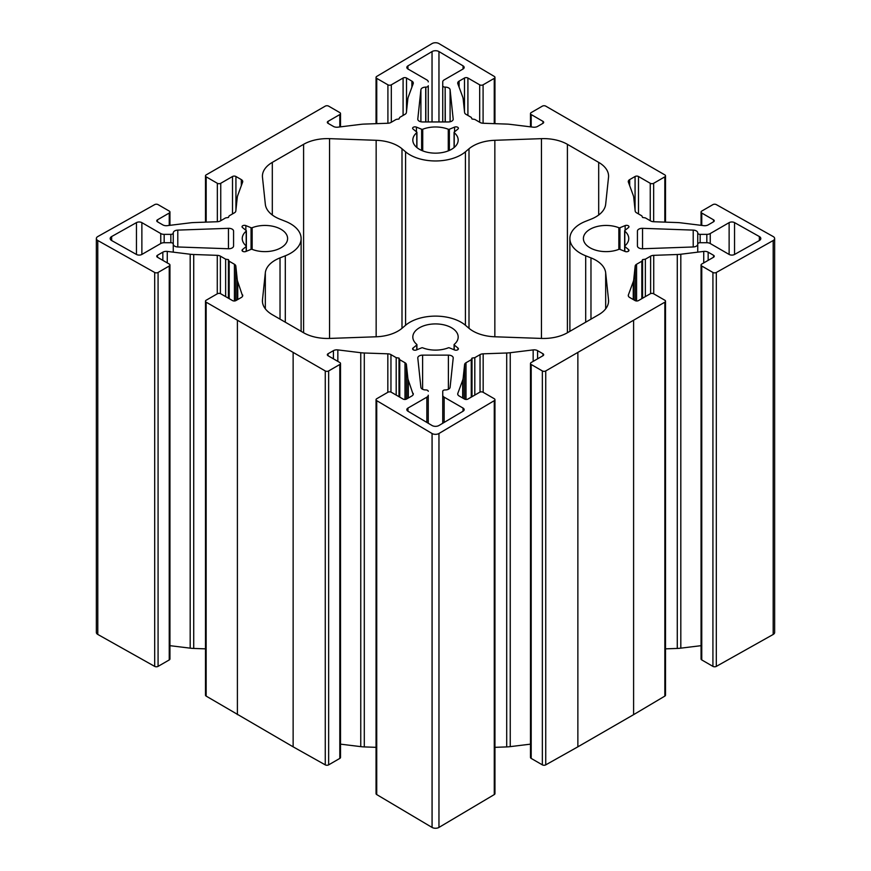 <?xml version="1.0" encoding="UTF-8"?>
<svg xmlns="http://www.w3.org/2000/svg" width="871" height="871" viewBox="0 0 871 871"><rect width="100%" height="100%" fill="white"/><g stroke="black" fill="none" stroke-linecap="round" stroke-linejoin="round"><path stroke-width="1.31" d="M541.457 338.427A33.773 19.5 0 0 0 567.402 332.755L567.402 144.325A33.773 19.5 0 0 0 541.457 138.652L541.457 338.427L494.848 336.783A33.773 19.5 180 0 1 469.001 328.302L465.408 325.253A36.179 20.893 0 0 0 405.592 325.253L401.999 328.302A33.773 19.5 180 0 1 376.152 336.783L329.543 338.427L329.543 138.652A33.773 19.5 0 0 0 303.598 144.325L303.598 332.755A33.773 19.5 0 0 0 329.543 338.427M567.402 144.325L598.693 162.387A33.773 19.5 0 0 1 608.579 176.171A33.773 19.5 0 0 1 608.513 177.368L605.672 204.271A33.773 19.5 180 0 1 590.974 219.198L585.704 221.278A36.179 20.893 0 0 0 569.884 238.534A36.179 20.893 0 0 0 585.704 255.802L590.974 257.881A33.773 19.5 180 0 1 605.672 272.797L608.513 299.711A33.773 19.5 0 0 1 608.579 300.909A33.773 19.5 0 0 1 598.693 314.692L567.402 332.755M262.487 302.095L262.487 299.711A33.773 19.5 0 0 0 262.421 300.909A33.773 19.5 0 0 0 272.307 314.692L303.598 332.755M272.307 215.006L272.307 162.387A33.773 19.5 0 0 0 262.421 176.171A33.773 19.5 0 0 0 262.487 177.368L265.328 204.271A33.773 19.5 180 0 0 280.026 219.198L285.296 221.278A36.179 20.893 0 0 1 301.116 238.534L301.116 331.318M272.307 162.387L303.598 144.325M329.543 138.652L376.152 140.296A33.773 19.5 180 0 1 401.999 148.778L405.592 151.826A36.179 20.893 0 0 0 465.408 151.826L469.001 148.778A33.773 19.5 180 0 1 494.848 140.296L541.457 138.652M262.487 299.711L265.328 272.797A33.773 19.5 180 0 1 280.026 257.881L285.296 255.802A36.179 20.893 0 0 0 301.116 238.534M252.155 227.723A0.969 0.555 180 0 1 251.055 227.712L251.055 249.367A0.969 0.555 180 0 1 252.155 249.356L252.155 227.723A22.679 13.087 180 0 1 275.519 226.961A22.679 13.087 180 0 1 287.604 238.534A22.679 13.087 180 0 1 275.519 250.108A22.679 13.087 180 0 1 252.155 249.356M251.055 249.367L245.851 251.49A2.417 1.394 180 0 1 243.347 251.588A2.417 1.394 180 0 1 242.051 250.358A2.417 1.394 180 0 1 242.486 249.552L246.177 246.547L246.177 251.36M246.188 245.916A22.679 13.087 180 0 1 242.247 238.534A22.679 13.087 180 0 1 246.188 231.163L246.188 245.916A0.969 0.555 180 0 1 246.177 246.547M251.055 227.712L245.851 225.589A2.417 1.394 180 0 0 243.347 225.48A2.417 1.394 180 0 0 242.051 226.721A2.417 1.394 180 0 0 242.486 227.527L246.177 230.532A0.969 0.555 180 0 1 246.188 231.163M422.729 150.879L422.729 129.246A0.969 0.555 180 0 1 421.629 129.235L416.425 127.112A2.417 1.394 180 0 0 413.921 127.003A2.417 1.394 180 0 0 412.614 128.244A2.417 1.394 180 0 0 413.061 129.05L416.752 132.054A0.969 0.555 180 0 1 416.763 132.686L416.763 147.428M422.729 129.246A22.679 13.087 180 0 1 448.271 129.246L448.271 150.879M449.371 150.411L449.371 129.235A0.969 0.555 180 0 1 448.271 129.246M449.371 129.235L454.575 127.112A2.417 1.394 180 0 1 457.079 127.003A2.417 1.394 180 0 1 458.386 128.244A2.417 1.394 180 0 1 457.939 129.05L454.248 132.054A0.969 0.555 180 0 0 454.074 132.37L454.074 147.569M454.237 147.428L454.237 132.686A0.969 0.555 180 0 1 454.074 132.37M454.237 132.686A22.679 13.087 180 0 1 458.179 140.057A22.679 13.087 180 0 1 435.5 153.154A22.679 13.087 180 0 1 412.821 140.057A22.679 13.087 180 0 1 416.763 132.686M618.846 249.356A0.969 0.555 180 0 1 619.945 249.367L619.945 227.712A0.969 0.555 180 0 1 618.846 227.723L618.846 249.356A22.679 13.087 180 0 1 595.481 250.108A22.679 13.087 180 0 1 583.396 238.534A22.679 13.087 180 0 1 595.481 226.961A22.679 13.087 180 0 1 618.846 227.723M619.945 227.712L625.149 225.589A2.417 1.394 180 0 1 627.653 225.48A2.417 1.394 180 0 1 628.949 226.721A2.417 1.394 180 0 1 628.514 227.527L624.823 230.532A0.969 0.555 180 0 0 624.638 230.848L624.638 246.221A0.969 0.555 180 0 1 624.812 245.916L624.812 231.163A0.969 0.555 180 0 1 624.638 230.848M624.812 231.163A22.679 13.087 180 0 1 628.753 238.534A22.679 13.087 180 0 1 624.812 245.916M624.823 251.36L624.823 246.547A0.969 0.555 180 0 1 624.638 246.221L624.638 251.284M624.823 246.547L628.514 249.552A2.417 1.394 180 0 1 628.949 250.358A2.417 1.394 180 0 1 627.653 251.588A2.417 1.394 180 0 1 625.149 251.49L619.945 249.367M454.248 349.837L454.248 345.025A0.969 0.555 180 0 1 454.237 344.393A22.679 13.087 180 0 0 458.179 337.023A22.679 13.087 180 0 0 435.5 323.925A22.679 13.087 180 0 0 412.821 337.023A22.679 13.087 180 0 0 416.763 344.393A0.969 0.555 180 0 1 416.752 345.025L416.752 349.837M454.248 345.025L457.939 348.03A2.417 1.394 180 0 1 458.386 348.836A2.417 1.394 180 0 1 457.079 350.077A2.417 1.394 180 0 1 454.575 349.968L449.371 347.845A0.969 0.555 180 0 0 448.271 347.834A22.679 13.087 180 0 1 422.729 347.834A0.969 0.555 180 0 0 421.629 347.845L416.425 349.968A2.417 1.394 180 0 1 413.921 350.077A2.417 1.394 180 0 1 412.614 348.836A2.417 1.394 180 0 1 413.061 348.03L416.752 345.025M693.207 246.972L642.548 248.758L642.548 228.322L693.207 230.107L693.207 246.972A4.823 2.787 0 0 0 697.736 244.196L697.736 244.109A2.417 1.394 180 0 1 700.153 242.715L700.153 234.364A2.417 1.394 180 0 1 697.736 232.971L697.736 252.155M642.548 228.322A4.823 2.787 0 0 0 637.43 231.098L637.43 245.981A4.823 2.787 0 0 0 642.548 248.758M697.736 232.971L697.736 232.884A4.823 2.787 0 0 0 693.207 230.107M700.153 234.364L706.827 234.364L706.827 242.715A4.823 2.787 180 0 1 710.246 243.532L710.246 233.548A4.823 2.787 180 0 1 706.827 234.364M710.246 233.548L729.125 222.638L729.125 254.441A3.854 2.232 0 0 0 734.547 254.463L734.547 222.617A3.854 2.232 0 0 0 729.125 222.638M734.547 222.617L759.349 236.542A4.823 2.787 180 0 1 760.808 238.534A4.823 2.787 180 0 1 759.349 240.538L734.547 254.463M729.125 254.441L710.246 243.532M706.827 242.715L700.153 242.715M428.26 85.739L428.26 121.951L428.26 85.739A2.417 1.394 180 0 1 425.854 87.133L425.854 121.951M407.922 68.994L407.922 65.88A3.854 2.232 0 0 0 406.833 67.437A3.854 2.232 0 0 0 407.966 69.016L426.855 79.914A4.823 2.787 180 0 1 428.26 81.885M407.922 65.88L432.038 51.563A4.823 2.787 180 0 1 438.962 51.563L463.078 65.88L463.078 68.994M445.146 121.951L445.146 87.133A2.417 1.394 180 0 1 442.74 85.739L442.74 81.885A4.823 2.787 180 0 1 444.145 79.914L463.034 69.016A3.854 2.232 0 0 0 464.167 67.437A3.854 2.232 0 0 0 463.078 65.88M445.146 87.133L445.288 121.951M450.1 121.777L450.1 89.757A4.823 2.787 0 0 0 445.288 87.133M450.1 89.757L453.203 119.338M417.797 119.338L417.797 119A4.823 2.787 0 0 0 417.786 119.164A4.823 2.787 0 0 0 422.609 121.951L448.391 121.951A4.823 2.787 0 0 0 453.214 119.164A4.823 2.787 0 0 0 453.203 119M417.797 119L420.9 89.757L420.9 121.777M425.712 121.951L425.712 87.133A4.823 2.787 0 0 0 420.9 89.757M444.145 422.424L444.145 397.165A4.823 2.787 180 0 1 442.74 395.194L442.74 391.329A2.417 1.394 180 0 1 445.146 389.936L445.288 389.936A4.823 2.787 0 0 0 450.1 387.323L453.203 358.079A4.823 2.787 0 0 0 453.214 357.905A4.823 2.787 0 0 0 448.391 355.128L448.391 389.293M444.145 397.165L463.034 408.064L463.034 411.21M407.966 411.21L407.966 408.064A3.854 2.232 0 0 0 406.833 409.642A3.854 2.232 0 0 0 407.922 411.188L432.038 425.505A4.823 2.787 180 0 0 438.962 425.505L463.078 411.188A3.854 2.232 0 0 0 464.167 409.642A3.854 2.232 0 0 0 463.034 408.064M407.966 408.064L426.855 397.165L426.855 422.424M428.26 395.194L428.26 423.262L428.26 395.194A4.823 2.787 180 0 1 426.855 397.165M422.609 389.293L422.609 355.128A4.823 2.787 0 0 0 417.786 357.905A4.823 2.787 0 0 0 417.797 358.079L420.9 387.323A4.823 2.787 0 0 0 425.712 389.936L425.854 389.936A2.417 1.394 180 0 1 428.26 391.329M422.609 355.128L448.391 355.128M173.264 232.971A2.417 1.394 180 0 1 170.847 234.364L170.847 242.715A2.417 1.394 180 0 1 173.264 244.109L173.264 244.196A4.823 2.787 0 0 0 177.793 246.972L177.793 230.107A4.823 2.787 0 0 0 173.264 232.884L173.264 252.155M177.793 230.107L228.452 228.322L228.452 248.758A4.823 2.787 0 0 0 233.57 245.981L233.57 231.098A4.823 2.787 0 0 0 228.452 228.322M228.452 248.758L177.793 246.972M170.847 242.715L164.173 242.715L164.173 234.364A4.823 2.787 180 0 1 160.754 233.548L160.754 243.532A4.823 2.787 180 0 1 164.173 242.715M160.754 243.532L141.875 254.441L141.875 222.638A3.854 2.232 0 0 0 136.453 222.617L136.453 254.463A3.854 2.232 0 0 0 141.875 254.441M136.453 254.463L111.651 240.538A4.823 2.787 180 0 1 110.192 238.534A4.823 2.787 180 0 1 111.651 236.542L136.453 222.617M141.875 222.638L160.754 233.548M164.173 234.364L170.847 234.364M293.135 352.907L293.135 746.828L206.155 696.103L206.155 302.183L325.264 370.948L325.264 764.869A2.417 1.394 0 0 0 328.65 764.858L328.65 370.937A2.417 1.394 180 0 1 325.264 370.948M328.65 370.937L339.81 364.492L339.81 758.412A2.417 1.394 0 0 0 340.517 757.432L340.517 363.512A2.417 1.394 180 0 1 339.81 364.492M328.04 355.727L328.04 353.757A2.417 1.394 0 0 0 327.333 354.747A2.417 1.394 0 0 0 328.04 355.727L339.81 362.521A2.417 1.394 180 0 1 340.517 363.512M328.04 353.757L333.419 350.654L333.419 358.83M337.839 361.389L337.839 349.902A4.823 2.787 0 0 0 333.419 350.654M337.839 349.902L360.757 352.711L360.757 746.632A24.127 13.925 0 0 0 364.296 746.915L364.296 352.995A24.127 13.925 180 0 1 360.757 352.711M364.296 352.995L387.835 353.822L387.835 392.309M390.959 392.092L390.959 354.628A4.823 2.787 0 0 0 387.835 353.822M390.959 354.628L396.196 357.665L398.994 358.09L399.745 359.712L404.993 362.739L404.993 399.462M406.398 399.114L406.398 364.535A4.823 2.787 0 0 0 404.993 362.739M406.398 364.535L407.835 378.123L407.835 398.287M408.314 398.014L408.314 380.17A24.127 13.925 180 0 1 407.835 378.123M408.314 380.17L413.192 394.563M376.729 400.66L432.06 433.518L432.06 827.439L376.729 794.581L376.729 400.66A2.417 1.394 180 0 1 376.043 399.691A2.417 1.394 180 0 1 376.751 398.711L387.911 392.266A2.417 1.394 180 0 1 391.319 392.266L403.088 399.06A2.417 1.394 0 0 0 406.507 399.06L411.885 395.957A4.823 2.787 0 0 0 413.3 393.986A4.823 2.787 0 0 0 413.192 393.409M494.271 400.66L438.962 433.497A4.823 2.787 180 0 1 432.092 433.529L432.092 827.45A4.823 2.787 0 0 0 438.962 827.417L494.271 794.581A2.417 1.394 0 0 0 494.957 793.612L494.957 399.691A2.417 1.394 180 0 1 494.271 400.66L494.271 794.581M457.808 394.563L457.808 393.409A4.823 2.787 0 0 0 457.7 393.986A4.823 2.787 0 0 0 459.115 395.957L464.493 399.06A2.417 1.394 0 0 0 467.912 399.06L479.681 392.266A2.417 1.394 180 0 1 483.089 392.266L494.249 398.711A2.417 1.394 180 0 1 494.957 399.691M457.808 393.409L462.686 380.17L462.686 398.014M463.165 398.287L463.165 378.123A24.127 13.925 180 0 1 462.686 380.17M463.165 378.123L464.602 364.535L464.602 399.114M466.007 399.462L466.007 362.739A4.823 2.787 0 0 0 464.602 364.535M466.007 362.739L471.255 359.712L472.006 358.09L474.804 357.665L480.041 354.628L480.041 392.092M483.165 392.309L483.165 353.822A4.823 2.787 0 0 0 480.041 354.628M483.165 353.822L506.704 352.995L506.704 746.915A24.127 13.925 0 0 0 510.243 746.632L510.243 352.711A24.127 13.925 180 0 1 506.704 352.995M510.243 352.711L533.161 349.902L533.161 361.389M537.581 358.83L537.581 350.654A4.823 2.787 0 0 0 533.161 349.902M537.581 350.654L542.96 353.757L542.96 355.727A2.417 1.394 0 0 0 543.667 354.747A2.417 1.394 0 0 0 542.96 353.757M542.96 355.727L531.19 362.521A2.417 1.394 180 0 0 530.483 363.512L530.483 757.432A2.417 1.394 0 0 0 531.19 758.412L531.19 364.492A2.417 1.394 180 0 1 530.483 363.512M531.19 364.492L542.35 370.937L542.35 764.858A2.417 1.394 0 0 0 545.736 764.869L545.736 370.948A2.417 1.394 180 0 1 542.35 370.937M545.736 370.948L664.845 302.183L664.845 696.103A2.417 1.394 0 0 0 665.52 695.134L665.52 301.214A2.417 1.394 180 0 1 664.845 302.183M628.383 296.086L628.383 294.921A4.823 2.787 0 0 0 628.274 295.509A4.823 2.787 0 0 0 629.689 297.479L635.068 300.582A2.417 1.394 0 0 0 638.487 300.582L650.256 293.788A2.417 1.394 180 0 1 653.664 293.788L664.823 300.223A2.417 1.394 180 0 1 665.52 301.214M628.383 294.921L633.25 281.692L633.25 299.537M633.74 299.809L633.74 279.645A24.127 13.925 180 0 1 633.25 281.692M633.74 279.645L635.177 266.058L635.177 300.637M636.581 300.985L636.581 264.261A4.823 2.787 0 0 0 635.177 266.058M636.581 264.261L641.829 261.224L642.58 259.612L645.367 259.177L650.615 256.15L650.615 293.614M653.729 293.832L653.729 255.345A4.823 2.787 0 0 0 650.615 256.15M653.729 255.345L677.279 254.506L677.279 648.438A24.127 13.925 0 0 0 680.817 648.155L680.817 254.234A24.127 13.925 180 0 1 677.279 254.506M680.817 254.234L703.735 251.414L703.735 262.9M708.156 260.353L708.156 252.176A4.823 2.787 0 0 0 703.735 251.414M708.156 252.176L713.534 255.279L713.534 257.25A2.417 1.394 0 0 0 714.242 256.27A2.417 1.394 0 0 0 713.534 255.279M713.534 257.25L701.765 264.044A2.417 1.394 180 0 0 701.057 265.034L701.057 658.955A2.417 1.394 0 0 0 701.765 659.935L701.765 266.014A2.417 1.394 180 0 1 701.057 265.034M701.765 266.014L712.924 272.46L712.924 666.38A2.417 1.394 0 0 0 716.31 666.391L716.31 272.471A2.417 1.394 180 0 1 712.924 272.46M716.31 272.471L773.187 240.538A4.823 2.787 0 0 0 774.646 238.534A4.823 2.787 0 0 0 773.23 236.574L716.31 204.609A2.417 1.394 180 0 0 712.924 204.62L701.765 211.065A2.417 1.394 180 0 0 701.057 212.045L701.057 225.328M701.765 225.415L701.765 213.036A2.417 1.394 180 0 1 701.057 212.045M701.765 213.036L713.534 219.83L713.534 221.8A2.417 1.394 0 0 0 714.242 220.809A2.417 1.394 0 0 0 713.534 219.83M713.534 221.8L708.156 224.903A4.823 2.787 0 0 1 703.735 225.654L680.817 222.845A24.127 13.925 180 0 0 677.279 222.562L653.729 221.735A4.823 2.787 0 0 1 650.615 220.929L645.367 217.892L642.58 217.467L641.829 215.845L636.581 212.818A4.823 2.787 0 0 1 635.177 211.022L633.74 197.434A24.127 13.925 180 0 0 633.25 195.387L628.383 182.148A4.823 2.787 0 0 1 628.274 181.571A4.823 2.787 0 0 1 629.689 179.6L635.068 176.497L635.068 210.02M638.487 213.918L638.487 176.497A2.417 1.394 0 0 0 635.068 176.497M638.487 176.497L650.256 183.291L650.256 220.711M653.664 221.735L653.664 183.291A2.417 1.394 180 0 1 650.256 183.291M653.664 183.291L664.823 176.846L664.823 222.127M531.19 126.937L531.19 114.558A2.417 1.394 180 0 1 530.483 113.568A2.417 1.394 180 0 1 531.19 112.588L542.35 106.142A2.417 1.394 180 0 1 545.736 106.131L664.845 174.897A2.417 1.394 180 0 1 665.52 175.866A2.417 1.394 180 0 1 664.823 176.846M531.19 114.558L542.96 121.352L542.96 123.323A2.417 1.394 0 0 0 543.667 122.332A2.417 1.394 0 0 0 542.96 121.352M542.96 123.323L537.581 126.426A4.823 2.787 0 0 1 533.161 127.177L510.243 124.368A24.127 13.925 180 0 0 506.704 124.085L483.165 123.257A4.823 2.787 0 0 1 480.041 122.452L474.804 119.414L472.006 118.989L471.255 117.367L466.007 114.341A4.823 2.787 0 0 1 464.602 112.544L463.165 98.946A24.127 13.925 180 0 0 462.686 96.91L457.808 83.67A4.823 2.787 0 0 1 457.7 83.093A4.823 2.787 0 0 1 459.115 81.123L464.493 78.02L464.493 111.542M467.912 115.44L467.912 78.02A2.417 1.394 0 0 0 464.493 78.02M467.912 78.02L479.681 84.814L479.681 122.234M483.089 123.257L483.089 84.814A2.417 1.394 180 0 1 479.681 84.814M483.089 84.814L494.249 78.368L494.249 123.649M376.751 123.649L376.751 78.368A2.417 1.394 180 0 1 376.043 77.388A2.417 1.394 180 0 1 376.729 76.419L432.038 43.583A4.823 2.787 180 0 1 438.908 43.55L494.271 76.419A2.417 1.394 180 0 1 494.957 77.388A2.417 1.394 180 0 1 494.249 78.368M376.751 78.368L387.911 84.814L387.911 123.257M391.319 122.234L391.319 84.814A2.417 1.394 180 0 1 387.911 84.814M391.319 84.814L403.088 78.02L403.088 115.44M406.507 111.542L406.507 78.02A2.417 1.394 0 0 0 403.088 78.02M406.507 78.02L411.885 81.123L411.885 87.22M328.04 123.323L328.04 121.352A2.417 1.394 0 0 0 327.333 122.332A2.417 1.394 0 0 0 328.04 123.323L333.419 126.426A4.823 2.787 0 0 0 337.839 127.177L360.757 124.368A24.127 13.925 180 0 1 364.296 124.085L387.835 123.257A4.823 2.787 0 0 0 390.959 122.452L396.196 119.414L398.994 118.989L399.745 117.367L404.993 114.341A4.823 2.787 0 0 0 406.398 112.544L407.835 98.946A24.127 13.925 180 0 1 408.314 96.91L413.192 83.67A4.823 2.787 0 0 0 413.3 83.093A4.823 2.787 0 0 0 411.885 81.123M328.04 121.352L339.81 114.558L339.81 126.937M206.177 222.127L206.177 176.846A2.417 1.394 180 0 1 205.48 175.866A2.417 1.394 180 0 1 206.155 174.897L325.264 106.131A2.417 1.394 180 0 1 328.65 106.142L339.81 112.588A2.417 1.394 180 0 1 340.517 113.568A2.417 1.394 180 0 1 339.81 114.558M206.177 176.846L217.336 183.291L217.336 221.735M220.744 220.711L220.744 183.291A2.417 1.394 180 0 1 217.336 183.291M220.744 183.291L232.513 176.497L232.513 213.918M235.932 210.02L235.932 176.497A2.417 1.394 0 0 0 232.513 176.497M235.932 176.497L241.311 179.6L241.311 185.708M157.466 221.8L157.466 219.83A2.417 1.394 0 0 0 156.758 220.809A2.417 1.394 0 0 0 157.466 221.8L162.844 224.903A4.823 2.787 0 0 0 167.265 225.654L190.183 222.845A24.127 13.925 180 0 1 193.721 222.562L217.271 221.735A4.823 2.787 0 0 0 220.385 220.929L225.633 217.892L228.42 217.467L229.171 215.845L234.419 212.818A4.823 2.787 0 0 0 235.823 211.022L237.26 197.434A24.127 13.925 180 0 1 237.75 195.387L242.617 182.148A4.823 2.787 0 0 0 242.726 181.571A4.823 2.787 0 0 0 241.311 179.6M157.466 219.83L169.235 213.036L169.235 225.415M96.354 238.534A4.823 2.787 0 0 0 97.77 240.505L154.69 272.471L154.69 666.391L97.77 634.426A4.823 2.787 180 0 1 96.354 632.466L96.354 238.534A4.823 2.787 0 0 1 97.813 236.542L154.69 204.609A2.417 1.394 180 0 1 158.076 204.62L169.235 211.065A2.417 1.394 180 0 1 169.943 212.045A2.417 1.394 180 0 1 169.235 213.036M97.77 634.426L97.77 240.505L97.792 634.447M158.076 272.46L169.235 266.014L169.235 659.935L158.076 666.38L158.076 272.46A2.417 1.394 180 0 1 154.69 272.471M157.466 257.25L157.466 255.279A2.417 1.394 0 0 0 156.758 256.27A2.417 1.394 0 0 0 157.466 257.25L169.235 264.044A2.417 1.394 180 0 1 169.943 265.034A2.417 1.394 180 0 1 169.235 266.014M157.466 255.279L162.844 252.176L162.844 260.353M167.265 262.9L167.265 251.414A4.823 2.787 0 0 0 162.844 252.176M167.265 251.414L190.183 254.234L190.183 648.155A24.127 13.925 0 0 0 193.721 648.438L193.721 254.506A24.127 13.925 180 0 1 190.183 254.234M193.721 254.506L217.271 255.345L217.271 293.832M220.385 293.614L220.385 256.15A4.823 2.787 0 0 0 217.271 255.345M220.385 256.15L225.633 259.177L228.42 259.612L229.171 261.224L234.419 264.261L234.419 300.985M235.823 300.637L235.823 266.058A4.823 2.787 0 0 0 234.419 264.261M235.823 266.058L237.26 279.645L237.26 299.809M237.75 299.537L237.75 281.692A24.127 13.925 180 0 1 237.26 279.645M237.75 281.692L242.617 296.086M206.155 302.183A2.417 1.394 180 0 1 205.48 301.214A2.417 1.394 180 0 1 206.177 300.223L217.336 293.788A2.417 1.394 180 0 1 220.744 293.788L232.513 300.582A2.417 1.394 0 0 0 235.932 300.582L241.311 297.479A4.823 2.787 0 0 0 242.726 295.509A4.823 2.787 0 0 0 242.617 294.921M237.402 714.656L237.402 320.735M633.598 320.735L633.598 714.656L577.865 746.828L577.865 352.907M577.865 746.828L545.736 764.869M205.48 301.214L205.48 695.134A2.417 1.394 0 0 0 206.155 696.103M205.48 648.851L193.721 648.438M190.183 648.155L169.943 645.672M169.235 659.935A2.417 1.394 0 0 0 169.943 658.955L169.943 265.034M154.69 666.391A2.417 1.394 0 0 0 158.076 666.38M774.646 238.534L774.646 632.466A4.823 2.787 180 0 1 773.187 634.458L716.31 666.391M712.924 666.38L701.765 659.935M701.057 645.672L680.817 648.155M677.279 648.438L665.52 648.851M664.845 696.103L633.598 714.656M542.35 764.858L531.19 758.412M530.483 744.15L510.243 746.632M506.704 746.915L494.957 747.329M376.043 399.691L376.043 793.612A2.417 1.394 0 0 0 376.729 794.581M376.043 747.329L364.296 746.915M360.757 746.632L340.517 744.15M339.81 758.412L328.65 764.858M325.264 764.869L293.135 746.828M442.74 395.194L442.74 423.262M442.74 85.739L442.74 121.951M229.171 298.655L229.171 261.224M228.42 259.612L228.42 298.22M225.633 259.177L225.633 296.608M399.745 359.712L399.745 397.132M398.994 358.09L398.994 396.697M396.196 395.086L396.196 357.665M474.804 357.665L474.804 395.086M472.006 358.09L472.006 396.697M471.255 397.132L471.255 359.712M645.367 259.177L645.367 296.608M642.58 259.612L642.58 298.22M641.829 298.655L641.829 261.224M494.848 140.296L494.848 336.783M285.296 255.802L285.296 322.194M280.026 257.881L280.026 319.145M265.328 272.797L265.328 308.824M405.592 151.826L405.592 325.253M401.999 148.778L401.999 328.302M376.152 140.296L376.152 336.783M469.001 148.778L469.001 328.302M465.408 151.826L465.408 325.253M598.693 162.387L598.693 215.006M608.513 299.711L608.513 302.095M605.672 272.797L605.672 308.824M590.974 257.881L590.974 319.145M585.704 255.802L585.704 322.194M111.651 236.542L111.651 240.538M438.962 51.563L438.962 121.951M432.038 51.563L432.038 121.951M759.349 236.542L759.349 240.538M245.851 225.589L245.851 230.26M242.486 249.552L242.486 251.164M459.115 87.22L459.115 81.123M421.629 129.235L421.629 150.411M416.425 127.112L416.425 131.782M454.575 127.112L454.575 131.782M438.962 433.497L438.962 827.417M457.939 348.03L457.939 349.641M413.061 348.03L413.061 349.641M773.187 240.538L773.187 634.458M629.689 185.708L629.689 179.6M628.514 249.552L628.514 251.164M625.149 225.589L625.149 230.26M569.884 238.534L569.884 331.318M205.48 175.866L205.48 222.149M376.043 77.388L376.043 123.671M494.957 123.671L494.957 77.388M665.52 222.149L665.52 175.866M169.943 212.045L169.943 225.328M246.362 230.848L246.362 251.284M530.483 113.568L530.483 126.85M340.517 113.568L340.517 126.85M416.926 132.37L416.926 147.569M454.074 344.709L454.074 349.761M416.926 344.709L416.926 349.761"/></g></svg>
